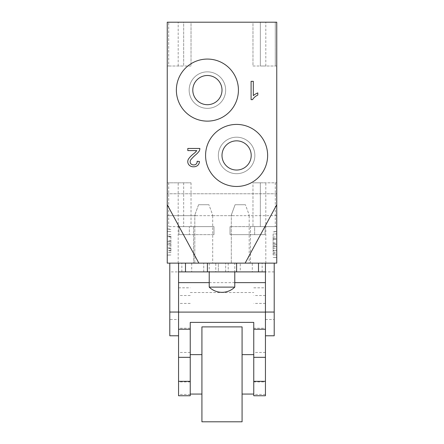 <?xml version="1.0" encoding="UTF-8"?>
<svg xmlns="http://www.w3.org/2000/svg" width="444" height="444" viewBox="0 0 444 444"><rect width="100%" height="100%" fill="white"/><g stroke="black" fill="none" stroke-linecap="round" stroke-linejoin="round"><path stroke-width="0.33" stroke-dasharray="2.22 1.67" d="M208.913 204.723L198.585 204.723L208.913 204.723L212.693 215.046L211.91 215.673L195.582 215.673L194.805 215.046L198.585 204.723L208.913 204.723L212.693 215.046L211.91 215.673L167.244 215.673L167.244 193.773L167.244 204.723L198.857 263.131L167.244 263.131L167.244 193.773L167.244 215.673L195.582 215.673L194.805 215.046L198.585 204.723L208.913 204.723M212.693 263.131L194.805 263.131L212.693 263.131L194.805 263.131L212.693 263.131L212.693 215.046L212.693 263.131M245.415 204.723L235.087 204.723L245.415 204.723L249.195 215.046L248.418 215.673L232.09 215.673L231.307 215.046L235.087 204.723L245.415 204.723L249.195 215.046L248.418 215.673L211.91 215.673L232.09 215.673L231.307 215.046L235.087 204.723L245.415 204.723M249.195 263.131L231.307 263.131L249.195 263.131L231.307 263.131L249.195 263.131L249.195 215.046L249.195 263.131M230.031 234.654L230.031 226.623L230.031 234.654L265.062 234.654L254.651 234.654L254.651 226.623L265.062 226.623L265.062 234.654L265.062 226.623L254.651 226.623L254.651 234.654L230.031 234.654L265.062 234.654L230.031 234.654L230.031 226.623L265.062 226.623L230.031 226.623L230.031 234.654M167.244 236.13L170.896 236.13L170.896 236.547L167.244 236.547L167.244 228.96L167.244 255.078L167.244 247.863L167.244 252.464L170.896 252.464L170.896 247.863L167.244 247.863M238.428 90.099A31.03 31.03 0 0 1 191.886 116.972A31.03 31.03 0 0 1 191.886 63.226A31.03 31.03 0 0 1 238.428 90.099A31.03 31.03 0 0 1 191.886 116.972A31.03 31.03 0 0 1 191.886 63.226A31.03 31.03 0 0 1 238.428 90.099A31.03 31.03 0 0 1 191.886 116.972A31.03 31.03 0 0 1 191.886 63.226A31.03 31.03 0 0 1 238.428 90.099M267.632 155.439A31.03 31.03 0 0 1 221.09 182.312A31.03 31.03 0 0 1 221.09 128.571A31.03 31.03 0 0 1 267.632 155.439A31.03 31.03 0 0 1 221.09 182.312A31.03 31.03 0 0 1 221.09 128.571A31.03 31.03 0 0 1 267.632 155.439A31.03 31.03 0 0 1 221.09 182.312A31.03 31.03 0 0 1 221.09 128.571A31.03 31.03 0 0 1 267.632 155.439M252.975 226.623L275.297 226.623L250.472 226.623L252.975 226.623L252.975 182.817L265.806 182.817L252.975 182.817L260.328 182.817L252.975 182.817L252.975 226.623M250.472 226.623L260.328 226.623L250.472 226.623L250.472 263.131L276.756 263.131L276.756 204.723L245.144 263.131L276.756 263.131L250.472 263.131L265.806 263.131L250.472 263.131L250.472 226.623M257.809 92.907A16.45 16.45 0 0 0 253.324 95.61L253.324 81.335L251.088 81.335L251.088 99.661L252.525 99.661A11.994 11.994 0 0 1 257.809 95.077L257.809 92.907M192.796 90.099A14.602 14.602 0 0 0 214.702 102.742A14.602 14.602 0 0 0 214.702 77.45A14.602 14.602 0 0 0 192.796 90.099M222 155.439A14.602 14.602 0 0 0 243.9 168.087A14.602 14.602 0 0 0 243.9 142.796A14.602 14.602 0 0 0 222 155.439M254.856 155.439A18.254 18.254 0 0 1 227.478 171.251A18.254 18.254 0 0 1 227.478 139.632A18.254 18.254 0 0 1 254.856 155.439A18.254 18.254 0 0 1 227.478 171.251A18.254 18.254 0 0 1 227.478 139.632A18.254 18.254 0 0 1 254.856 155.439M225.652 90.099A18.254 18.254 0 0 1 198.274 105.905A18.254 18.254 0 0 1 198.274 74.292A18.254 18.254 0 0 1 225.652 90.099A18.254 18.254 0 0 1 198.274 105.905A18.254 18.254 0 0 1 198.274 74.292A18.254 18.254 0 0 1 225.652 90.099M191.025 66.006L178.194 66.006L191.025 66.006L191.025 22.2L178.194 22.2L191.025 22.2L191.025 66.006M168.703 66.006L183.672 66.006L167.244 66.006L168.703 66.006L168.703 22.2L183.672 22.2L183.672 66.006L183.672 22.2L191.025 22.2L168.703 22.2L168.703 66.006M167.244 204.723L167.244 22.2L167.244 66.006L167.244 22.2L276.756 22.2L275.297 22.2L275.297 66.006L260.328 66.006L276.756 66.006L275.297 66.006L275.297 22.2L276.756 22.2L276.756 204.723M252.975 66.006L265.806 66.006L252.975 66.006L252.975 22.2L260.328 22.2L260.328 66.006L260.328 22.2L275.297 22.2L252.975 22.2L265.806 22.2L252.975 22.2L252.975 66.006M260.328 182.817L276.756 182.817L260.328 182.817L260.328 226.623L276.756 226.623L260.328 226.623L260.328 182.817M275.297 182.817L275.297 226.623L275.297 182.817M276.756 182.817L276.756 263.131L276.756 182.817M167.244 182.817L191.025 182.817L167.244 182.817L167.244 226.623L193.529 226.623L167.244 226.623L167.244 263.131L193.529 263.131L167.244 263.131L167.244 182.817M168.703 182.817L168.703 226.623L168.703 182.817M183.672 182.817L183.672 226.623L183.672 182.817M191.025 182.817L191.025 226.623L191.025 182.817M234.776 287.118L209.224 287.118M178.938 234.654L189.349 234.654L178.938 234.654L178.938 226.623L178.938 234.654L213.969 234.654L213.969 226.623L178.938 226.623L189.349 226.623L189.349 234.654L189.349 226.623L178.938 226.623L213.969 226.623L189.349 226.623L213.969 226.623L213.969 234.654L178.938 234.654M193.529 226.623L193.529 263.131L193.529 226.623M167.244 236.547L167.244 252.464M276.756 238.989L276.756 234.01L273.104 234.01L273.104 238.989L276.756 238.989L276.756 257.526L276.756 250.305L276.756 254.912L273.104 254.912L273.104 250.305L276.756 250.305M276.756 234.01L276.756 254.912M273.104 238.989L273.104 250.305M273.104 234.01L273.104 254.912M273.104 237.007L276.756 237.007M273.104 242.879L276.756 242.879M273.104 243.923L276.756 243.923M273.104 246.681L276.756 246.681M273.104 248.257L276.756 248.257M273.104 250.916L276.756 250.916M273.104 250.799L276.756 250.799M273.104 252.736L276.756 252.736M273.104 254.873L276.756 254.873M273.104 250.866L276.756 250.866M273.104 257.453L276.756 257.453M273.104 253.274L276.756 253.274M273.104 245.665L276.756 245.665M273.104 239.377L276.756 239.377M273.104 231.846L276.756 231.846M273.104 238.572L276.756 238.572M170.896 236.13L170.896 247.863M170.896 236.547L170.896 252.464M170.896 231.563L167.244 231.563M170.896 234.565L167.244 234.565M170.896 240.437L167.244 240.437M170.896 241.481L167.244 241.481M170.896 244.239L167.244 244.239M170.896 245.815L167.244 245.815M170.896 248.474L167.244 248.474M170.896 248.357L167.244 248.357M170.896 250.294L167.244 250.294M170.896 252.431L167.244 252.431M170.896 248.424L167.244 248.424M170.896 255.006L167.244 255.006M170.896 250.832L167.244 250.832M170.896 243.223L167.244 243.223M170.896 236.93L167.244 236.93M170.896 229.404L167.244 229.404M234.776 263.131L209.224 263.131L234.776 263.131L234.776 271.889M198.857 263.131L245.144 263.131M195.538 154.917A18.254 18.254 0 0 0 198.413 152.081A5.123 5.123 0 0 0 199.861 148.457L187.806 148.457L187.806 150.599L196.748 150.599A14.008 14.008 0 0 1 193.889 153.552A25.291 25.291 0 0 0 188.805 158.575A5.039 5.039 0 0 0 188.595 164.408A5.65 5.65 0 0 0 193.229 166.789L193.778 166.789A6.199 6.199 0 0 0 197.663 165.434A5.561 5.561 0 0 0 199.445 161.499L197.142 161.261A3.269 3.269 0 0 1 193.567 164.924A3.702 3.702 0 0 1 190.609 163.453A3.38 3.38 0 0 1 190.609 159.995A40.709 40.709 0 0 1 195.538 154.917M213.969 234.654L213.969 226.623L213.969 234.654M190.243 374.342L190.243 394.056L190.243 374.342M190.243 322.394L190.243 395.748M253.757 374.342L253.757 394.056L253.757 374.342M265.44 395.748L265.44 381.934L253.757 381.934L253.757 322.394M253.757 381.934L253.757 395.748M190.243 292.529L253.757 292.529M201.92 374.342L201.92 394.056L201.92 374.342M190.243 328.244L178.56 328.244L178.56 282.628L178.56 335.775L169.797 335.775L169.797 319.514L178.56 319.514L178.56 335.775M190.243 352.469L178.56 352.469L178.56 328.244M242.08 374.342L242.08 394.056L242.08 374.342M242.08 421.8L242.08 326.889M201.92 421.8L201.92 326.889M207.398 263.131L185.498 263.131L185.498 271.889L169.797 271.889L169.797 263.131L236.602 263.131M274.203 271.889L258.502 271.889L258.502 263.131L274.203 263.131L274.203 335.775L265.44 335.775L265.44 282.628L265.44 335.775M262.154 271.889L262.154 263.131L274.203 263.131M262.154 263.131L258.502 263.131L258.502 271.889L258.502 263.131M252.297 271.889L228.205 271.889L252.297 271.889L252.297 263.131L228.205 263.131L252.297 263.131M218.348 271.889L203.746 271.889L218.348 271.889L218.348 263.131L240.254 263.131L203.746 263.131L218.348 263.131L218.348 271.889M240.254 271.889L225.652 271.889L240.254 271.889L240.254 263.131L240.254 271.889M185.498 271.889L185.498 263.131L185.498 271.889L258.502 271.889M215.795 271.889L191.703 271.889L215.795 271.889L215.795 263.131L191.703 263.131L215.795 263.131M178.56 319.514L178.56 271.889M265.44 271.889L265.44 328.244L253.757 328.244M185.498 263.131L169.797 263.131M203.746 271.889L203.746 263.131L203.746 271.889M169.797 271.889L169.797 319.514M178.56 395.748L178.56 352.469M265.44 381.934L265.44 328.244M265.44 352.469L253.757 352.469M234.776 282.628L209.224 282.628M190.243 295.51L178.56 295.51M265.44 295.51L253.757 295.51M190.243 381.934L178.56 381.934M225.652 271.889L225.652 263.131L225.652 271.889M265.44 319.514L274.203 319.514M181.846 271.889L181.846 263.131M265.44 394.427L253.757 394.427M265.44 303.43L253.757 303.43M190.243 303.43L178.56 303.43M190.243 394.427L178.56 394.427M194.805 263.131L194.805 215.046L194.805 263.131M231.307 263.131L231.307 215.046L231.307 263.131M178.194 66.006L178.194 22.2M265.806 66.006L265.806 22.2M178.194 263.131L178.194 182.817M265.806 263.131L265.806 182.817M276.756 233.949L273.104 233.949M276.756 244.206L273.104 244.206M276.756 246.542L273.104 246.542M276.756 257.526L273.104 257.526M276.756 231.402L273.104 231.402M167.244 231.502L170.896 231.502M167.244 241.764L170.896 241.764M167.244 244.1L170.896 244.1M167.244 255.078L170.896 255.078M167.244 228.96L170.896 228.96M276.756 193.773L167.244 193.773L276.756 193.773M276.756 215.673L248.418 215.673L276.756 215.673M209.224 263.131L209.224 271.889M228.205 263.131L228.205 271.889M191.703 263.131L191.703 271.889M253.757 287.812L265.44 287.812M178.56 287.812L190.243 287.812"/><path stroke-width="0.67" d="M198.413 152.081A5.123 5.123 0 0 0 199.861 148.457L187.806 148.457L187.806 150.599L196.748 150.599A14.008 14.008 0 0 1 193.889 153.552A25.291 25.291 0 0 0 188.805 158.575A5.039 5.039 0 0 0 188.595 164.408A5.65 5.65 0 0 0 193.229 166.789L193.778 166.789A6.199 6.199 0 0 0 197.663 165.434A5.561 5.561 0 0 0 199.445 161.499L197.142 161.261A3.269 3.269 0 0 1 193.567 164.924A3.702 3.702 0 0 1 190.609 163.453A3.38 3.38 0 0 1 190.609 159.995A40.709 40.709 0 0 1 195.538 154.917A18.254 18.254 0 0 0 198.413 152.081M167.244 204.723L198.857 263.131L245.144 263.131L276.756 204.723L276.756 22.2L167.244 22.2L167.244 263.131L198.857 263.131M257.809 95.077A11.994 11.994 0 0 0 252.525 99.661L251.088 99.661L251.088 81.335L253.324 81.335L253.324 95.61A16.45 16.45 0 0 1 257.809 92.907L257.809 95.077M222 90.099A14.602 14.602 0 0 1 207.398 104.701A14.602 14.602 0 0 1 192.796 90.099A14.602 14.602 0 0 1 207.398 75.497A14.602 14.602 0 0 1 222 90.099M251.204 155.439A14.602 14.602 0 0 1 236.602 170.041A14.602 14.602 0 0 1 222 155.439A14.602 14.602 0 0 1 236.602 140.842A14.602 14.602 0 0 1 251.204 155.439M267.632 155.439A31.03 31.03 0 0 1 221.09 182.312A31.03 31.03 0 0 1 221.09 128.571A31.03 31.03 0 0 1 267.632 155.439M238.428 90.099A31.03 31.03 0 0 1 191.886 116.972A31.03 31.03 0 0 1 191.886 63.226A31.03 31.03 0 0 1 238.428 90.099M245.144 263.131L276.756 263.131L276.756 204.723M209.224 271.889L209.224 287.118L234.776 287.118L234.776 271.889M258.502 263.131L258.502 271.889L178.56 271.889L178.56 395.748L190.243 395.748L190.243 322.394L253.757 322.394L253.757 395.748L265.44 395.748L265.44 381.335L253.757 381.335M242.08 374.342L242.08 421.8L201.92 421.8L201.92 326.889L242.08 326.889L242.08 374.342M178.56 335.775L169.797 335.775L169.797 263.131M185.498 271.889L185.498 263.131M258.502 271.889L265.44 271.889L265.44 263.131M265.44 381.335L265.44 271.889M265.44 312.049L274.203 312.049L274.203 263.131M236.602 271.889L236.602 263.131L207.398 263.131L207.398 271.889M274.203 312.049L274.203 335.775L265.44 335.775M265.44 357.326L253.757 357.326M265.44 329.248L253.757 329.248M190.243 329.248L178.56 329.248M265.44 312.099L178.56 312.099M265.44 282.628L234.776 282.628M209.224 282.628L178.56 282.628M190.243 357.326L178.56 357.326M178.56 271.889L178.56 263.131M169.797 312.049L178.56 312.049M190.243 381.335L178.56 381.335M209.224 287.118A18.254 18.254 0 0 0 234.776 287.118M190.243 394.056L201.92 394.056M190.243 354.634L201.92 354.634M242.08 394.056L253.757 394.056M242.08 354.634L253.757 354.634"/></g></svg>

